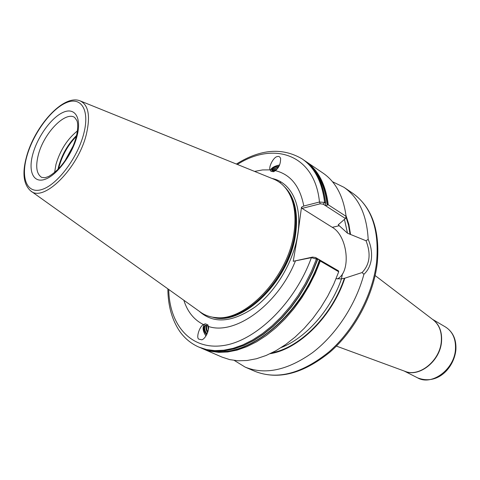 <?xml version="1.0" encoding="UTF-8"?>
<svg xmlns="http://www.w3.org/2000/svg" width="480" height="480" viewBox="0 0 480 480"><rect width="100%" height="100%" fill="white"/><g stroke="black" fill="none" stroke-linecap="round" stroke-linejoin="round"><path stroke-width="0.72" d="M293.226 261.3L312.564 257.082L315.582 257.526L338.448 270.846L338.724 271.764L320.292 261.042L317.982 258.954L317.532 258.858L317.7 259.452L311.376 257.658L293.226 261.3L297.888 234.234L301.488 207.204L303.78 206.028L319.464 202.02L324.6 202.422L325.686 203.292L325.254 205.05L325.584 205.608L328.248 204.786L346.098 216.354L345.42 218.514L338.232 224.814L347.508 233.214L366.018 240.75L368.184 239.352C370.992 245.856 372.06 252.372 371.388 258.906C370.494 265.44 368.004 270.57 363.906 274.296C355.776 304.77 335.976 334.824 312.564 352.614C287.616 370.302 265.152 375.138 245.178 367.116L234.3 360.444M205.308 323.832L203.496 324.588C199.758 326.016 195.99 337.32 198.684 339.102L201.828 339.816C206.256 338.412 209.64 328.428 208.32 326.412L207.858 324.792L205.308 323.832M204.96 323.922L204.882 323.952C202.164 326.778 202.524 330.774 205.968 335.946M208.356 326.586L207.636 325.86L205.32 325.254L204.192 326.49C203.124 329.442 203.736 332.55 206.04 335.832M205.692 325.152C203.964 327.216 204.396 330.198 206.994 334.092M206.7 334.692C204.42 331.986 203.586 329.25 204.192 326.49M206.91 325.386C206.256 327.162 206.568 329.334 207.846 331.908M207.564 332.742C205.842 329.682 205.476 327.174 206.466 325.218M208.356 329.73L207.888 326.088M273.678 171.738L275.286 170.64C278.874 168 280.65 163.896 280.608 158.334C279.75 156.606 278.622 156.036 277.224 156.63C273.804 156.756 268.278 167.052 270.132 169.848L270.954 171.312L273.678 171.738M274.854 171.006L271.698 170.196L271.788 169.452C273.048 167.826 275.466 166.74 279.048 166.2M278.586 166.974L273.078 169.092L271.908 170.55M276.228 169.86L273.912 171.084M272.922 171.012L277.332 168.702M54.588 172.506L55.992 164.34C60.198 150.186 67.344 139.044 77.43 130.908M80.484 101.016L273.06 178.884C278.388 180.93 282.882 184.416 286.542 189.336C294.072 199.884 296.562 214.344 294.012 232.722C288.372 276.438 245.796 321.474 216.114 317.598C209.994 317.154 204.642 315.234 200.058 311.832L31.002 191.124M332.454 181.686L343.92 187.284C358.746 197.562 366.84 214.914 368.184 239.352M295.44 260.946C277.782 305.088 234.714 335.694 208.32 326.412M203.496 324.588C194.046 319.914 187.494 311.802 183.84 300.258M279.636 165.024C275.52 165.918 272.904 167.388 271.788 169.452M270.408 170.514C271.182 167.928 274.272 166.068 279.672 164.946M275.286 170.64C290.514 174.366 300.012 186.162 303.78 206.028M254.586 171.414L262.5 169.938L270.132 169.848M272.106 170.718L274.974 169.608M328.248 204.786C325.734 184.404 318.198 169.914 305.646 161.31L323.052 173.124C335.7 181.794 343.38 196.206 346.098 216.354M363.906 274.296L362.094 272.544L344.82 278.184C332.37 316.392 298.986 349.29 270.18 353.682M344.82 278.184L341.022 278.904L336.096 278.67M338.724 271.764L333.738 284.172L327.672 296.244L320.64 307.764L312.762 318.54L304.188 328.374L295.068 337.104L285.57 344.604L275.868 350.748L266.118 355.476L256.494 358.734L247.14 360.498L238.194 360.792L229.788 359.64L222.024 357.108L201.252 348.096M346.002 215.592L348.87 224.466L350.532 234.294M345.42 218.514L323.244 204.204L320.292 203.772L302.064 208.404L301.488 207.204M337.398 278.91C351.51 271.866 347.838 236.04 332.274 227.328L302.064 208.404M362.094 272.544C369.834 264.462 371.142 253.86 366.018 240.75M320.292 203.772L319.464 202.02C314.868 154.434 274.104 140.994 237.378 164.454M312.564 257.082L311.376 257.658C295.038 303.012 255.804 340.98 223.326 345.552C190.704 350.394 169.386 324.984 168.738 289.47M272.346 169.74L278.478 167.154M274.188 171.072L275.718 170.304M281.13 182.082L279.774 182.532M319.386 260.19C300.828 315.168 248.418 357.774 213.642 350.94M313.35 169.356C320.928 178.242 325.542 190.194 327.186 205.218M336.414 346.098L405.168 371.382C419.502 377.394 440.238 360.432 441.324 341.196C441.906 331.89 439.254 324.822 433.38 319.998L375.15 275.55M432.864 319.602C439.236 324.348 442.134 331.59 441.552 341.334C440.46 361.026 418.842 378.078 404.556 371.154M32.838 154.056C37.566 136.674 51.39 117.51 63.114 112.368C74.898 106.962 81.822 117.648 77.034 136.062C72.426 154.41 57.138 175.056 45.312 179.226C33.402 183.672 27.942 171.498 32.838 154.056M76.296 136.692C78.852 125.208 77.172 121.236 76.902 120.588L74.634 117.402C65.058 110.97 43.662 133.5 38.316 154.902C35.382 166.542 36.504 174.036 41.688 177.396L45.042 177.72L48.564 176.52C52.548 174.234 56.496 170.97 60.408 166.734C67.902 157.794 73.176 147.864 76.236 136.938M58.602 168.726L59.106 166.614C62.412 154.926 68.172 144.834 76.392 136.326M57.96 169.386L58.662 166.338C62.1 154.266 68.076 143.964 76.608 135.432M341.406 278.85L342.528 273.744M455.46 349.254C455.958 339 452.652 331.59 445.542 327.024C452.976 331.86 456.432 339.438 455.904 349.758C454.272 367.056 438.294 385.728 417.624 377.868C431.778 386.13 454.494 369.36 455.46 349.254M343.92 187.284L352.806 193.32C371.442 206.592 379.374 229.53 376.596 262.128C372.81 294.546 354.072 329.97 329.13 351.756C302.13 373.608 277.428 380.148 255.03 371.376L245.178 367.116M284.166 186.456C294.618 196.626 298.434 212.478 295.614 234.006C289.716 280.932 241.554 327.258 212.406 317.142M272.004 178.458C290.904 182.178 302.46 204.768 297.768 234.276C293.676 261.396 276.144 291.18 254.994 307.068C232.026 322.716 213.402 324.084 199.128 311.172M285.786 188.346C294.624 198.768 297.708 213.87 295.032 233.658C289.302 278.7 244.302 324.216 214.872 317.496M286.542 189.336L287.388 190.41C294.87 200.892 297.354 215.256 294.828 233.502C289.248 276.9 246.984 321.582 217.47 317.736L216.114 317.598M26.508 156.762C34.554 126.54 63.138 94.008 79.986 100.818C88.368 104.664 90.54 115.596 86.514 133.608C78.63 168.072 43.32 203.094 30.57 190.812C23.454 184.296 22.092 172.974 26.484 156.864M26.808 156.51C32.922 134.256 50.508 109.8 65.61 102.996C80.784 95.856 90 109.344 83.856 133.29C77.934 157.146 57.918 184.08 42.636 189.258C27.264 194.796 20.484 178.83 26.808 156.51M236.382 164.052C260.508 149.016 282.408 147.294 302.094 158.892C314.628 167.484 322.128 181.998 324.6 202.422L323.244 204.204M302.094 158.892L302.988 159.504C315.528 168.102 323.04 182.604 325.524 203.016M309.984 165.426C319.638 174.42 325.458 187.602 327.45 204.978M338.46 224.388L338.592 225.222M344.448 219.414L347.508 233.214M345.942 216.846L348.528 225.204L350.058 234.396M344.34 278.268C332.184 315.336 300.198 347.502 272.004 352.794M315.582 257.526L316.524 258.852L311.37 271.536L305.148 283.896L297.96 295.71L289.932 306.768L281.226 316.884L271.986 325.878L262.392 333.618L252.606 339.984L242.802 344.904L233.142 348.324L223.776 350.226L214.848 350.622L206.472 349.548L198.774 347.058L207.474 349.98L215.844 351.06L224.778 350.67L234.144 348.774L243.804 345.36L253.602 340.446L263.382 334.086L272.976 326.358L282.21 317.376L290.91 307.272L298.932 296.226L306.114 284.424L312.33 272.076L317.472 259.404M319.59 260.43C299.964 318.588 243.156 361.656 208.518 350.208M320.292 261.042L315.168 273.678L308.97 285.99L301.806 297.756L293.808 308.766L285.12 318.834L275.904 327.786L266.328 335.484L256.554 341.814L246.762 346.698L237.102 350.094L227.742 351.972L218.808 352.35L210.426 351.258L202.716 348.762M341.508 278.832C330.732 310.062 305.76 338.088 281.226 347.538M64.812 161.1L73.29 145.656M339.348 225.702L332.274 227.328M432.528 319.344L445.542 327.024M352.806 193.32C371.964 207.12 380.124 230.346 377.28 262.998C373.512 295.332 354.918 330.408 330.042 352.044C303.108 373.836 278.106 380.28 255.03 371.376M302.988 159.504C315.642 168.198 323.208 182.79 325.686 203.292M305.646 161.31L304.302 160.428M167.856 288.84C168 305.628 171.918 319.74 179.604 331.188C184.614 338.304 191.004 343.59 198.774 347.058M317.7 259.452L312.57 272.118L306.366 284.46L299.196 296.256L291.186 307.302L282.486 317.4L273.252 326.382L263.658 334.11L253.86 340.476L244.044 345.39L234.354 348.804L224.946 350.706L215.964 351.09L207.534 349.998L199.77 347.49M404.16 371.01L417.624 377.868M270.144 169.878L270.276 170.22M273.078 169.092L272.436 169.674"/></g></svg>
